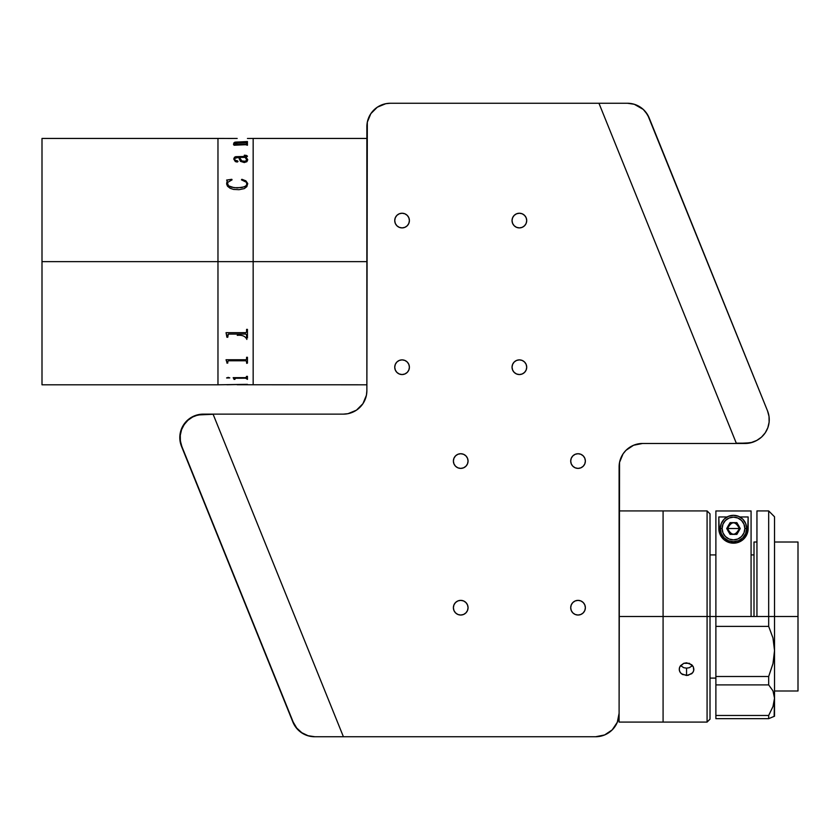 <?xml version="1.0" encoding="UTF-8"?>
<svg xmlns="http://www.w3.org/2000/svg" width="840" height="840" viewBox="0 0 840 840"><rect width="100%" height="100%" fill="white"/><g stroke="black" fill="none" stroke-linecap="round" stroke-linejoin="round"><path stroke-width="1.26" d="M42 384.804L42 138.442L42 261.628L217.97 261.628L217.97 138.442L217.97 261.628L42 261.628L42 384.804L217.97 384.804L217.97 261.628L366.87 261.628L253.166 261.628L253.166 384.804L253.166 138.442L253.166 261.628L253.166 249.553L253.166 261.628L217.97 261.628L217.97 384.804L247.443 384.342L226.916 384.772M247.443 138.484L253.166 138.442L253.166 249.553L253.166 138.442L366.87 138.442M226.632 377.843L229.761 377.843M246.834 159.527L246.823 160.167M246.582 143.85L247.443 143.672L247.443 145.247L245.648 144.701L234.045 145.247L233.468 144.175L236.156 144.175L233.803 143.105L234.896 142.159L247.443 141.55L247.443 142.8L234.654 142.832L237.363 144.175L245.837 144.228L237.363 144.228L234.654 142.884M237.174 138.453L217.97 138.442L217.97 384.804M247.706 159.579L246.928 161.668L244.272 162.54L240.503 161.364L238.602 157.395L234.696 158.351L234.938 160.22L237.615 160.892L237.489 161.963L235.368 161.627L233.751 159.023L234.454 157.279L235.652 156.681L246.414 156.398L246.341 155.715L244.303 155.474L244.871 155.19L247.38 156.03L246.026 157.395L247.706 159.579M247.695 183.456L246.866 186.627L244.283 188.622L239.053 189.693L233.562 189.42L230.15 188.297L227.535 186.249L226.684 184.191L227.231 181.062L226.632 180.054L231.809 179.309L232.05 179.844L227.797 182.322L227.546 184.306L228.617 185.871L234.181 187.73L241.815 187.583L245.889 186.018L246.823 184.401L246.424 182.291L241.458 179.844L241.826 179.309L245.858 180.831L247.695 183.456M235.683 144.102L233.468 144.249M246.582 141.697L236.387 142.044L233.751 142.989M247.443 141.614L246.582 141.614M247.443 143.724L246.582 143.724M235.599 144.701L245.648 144.701M238.035 161.469L235.242 160.587L234.633 158.708M246.53 155.915L246.204 156.503L235.652 156.734L234.454 157.322L233.751 159.075M247.443 156.356L246.435 155.431L244.303 155.232M247.727 159.989L246.341 157.385M239.463 157.447L241.826 160.976L245.059 161.311L246.834 160.178M233.751 159.023L236.817 162.036M226.054 359.856L226.916 362.292L226.054 359.751L245.637 359.751L226.054 359.751M246.582 363.038L247.443 363.038M246.582 361.389L245.637 360.769L228.722 360.769L227.766 361.452L228.722 360.728L245.847 360.728L246.55 361.137L246.582 363.09L247.443 363.09L247.443 357.284L246.582 357.284L246.54 359.32L245.637 359.751M226.916 363.038L227.766 363.038M246.876 339.444C245.427 336.221 242.214 334.856 237.237 335.349M246.866 336.588L247.527 337.921M234.045 379.082L234.896 379.082M235.064 378.504L234.045 378L233.929 378.661M247.443 378L246.393 378.452M237.174 384.762L366.87 384.804M226.664 378L228.134 377.37L229.761 377.895L226.664 378M245.648 378.221L235.452 378.252L234.896 379.365L234.045 379.365L233.184 377.654L245.847 377.654L246.582 376.362L247.443 376.362L247.443 379.365L245.648 378.221M227.766 361.452L227.766 363.09L226.916 363.09L226.916 362.292M226.916 337.25L226.054 332.671L245.847 332.651L246.54 332.084L246.582 329.375L247.443 329.375L247.443 337.25L246.582 337.25L246.55 334.625L245.637 334.058L228.291 334.11L227.766 337.25L226.916 337.25M226.054 332.84L226.916 336.147M246.582 337.207L247.443 337.207M246.582 334.929L245.847 334.036L228.722 334.026L227.766 334.992M226.916 337.207L227.766 337.207M246.834 160.125L245.175 157.395L239.463 157.395L241.826 160.923L245.059 161.27L246.834 160.125M236.323 138.453L227.766 138.474M227.209 180.81L226.632 183.519M232.05 179.886L231.809 179.351L226.632 180.096M246.845 183.446L246.645 185.021L244.703 186.816L237.237 187.94L231.221 187.152L228.617 185.903L227.504 183.393M247.727 183.928L245.858 180.863L242.372 179.456L241.458 179.886M246.404 361.19L246.928 361.546M245.059 360.728L245.784 360.906M242.812 360.801L243.537 360.696M246.876 363.394L246.697 362.764M526.712 220.563A7.329 7.329 0 0 1 519.383 227.903A7.329 7.329 0 0 1 512.043 220.563A7.329 7.329 0 0 1 519.383 213.234A7.329 7.329 0 0 1 526.712 220.563L526.155 217.76L524.559 215.387L522.186 213.791L519.383 213.234L516.569 213.791L514.196 215.387L512.61 217.76L512.043 220.563L512.61 223.377L514.196 225.75L516.569 227.335L519.383 227.903L522.186 227.335L524.559 225.75L526.155 223.377L526.712 220.563M409.395 220.563A7.329 7.329 0 0 1 402.066 227.903A7.329 7.329 0 0 1 394.737 220.563A7.329 7.329 0 0 1 402.066 213.234A7.329 7.329 0 0 1 409.395 220.563L408.839 217.76L407.253 215.387L404.87 213.791L402.066 213.234L399.262 213.791L396.879 215.387L395.294 217.76L394.737 220.563L395.294 223.377L396.879 225.75L399.262 227.335L402.066 227.903L404.87 227.335L407.253 225.75L408.839 223.377L409.395 220.563M409.395 367.206A7.329 7.329 0 0 1 402.066 374.546A7.329 7.329 0 0 1 394.737 367.206A7.329 7.329 0 0 1 402.066 359.877A7.329 7.329 0 0 1 409.395 367.206L408.839 364.403L407.253 362.019L404.87 360.433L402.066 359.877L399.262 360.433L396.879 362.019L395.294 364.403L394.737 367.206L395.294 370.01L396.879 372.393L399.262 373.979L402.066 374.546L404.87 373.979L407.253 372.393L408.839 370.01L409.395 367.206M526.712 367.206A7.329 7.329 0 0 1 519.383 374.546A7.329 7.329 0 0 1 512.043 367.206A7.329 7.329 0 0 1 519.383 359.877A7.329 7.329 0 0 1 526.712 367.206L526.155 364.403L524.559 362.019L522.186 360.433L519.383 359.877L516.569 360.433L514.196 362.019L512.61 364.403L512.043 367.206L512.61 370.01L514.196 372.393L516.569 373.979L519.383 374.546L522.186 373.979L524.559 372.393L526.155 370.01L526.712 367.206M585.365 461.055A7.329 7.329 0 0 1 578.036 468.394A7.329 7.329 0 0 1 570.707 461.055A7.329 7.329 0 0 1 578.036 453.726A7.329 7.329 0 0 1 585.365 461.055L584.808 458.252L583.223 455.879L580.839 454.282L578.036 453.726L575.232 454.282L572.849 455.879L571.263 458.252L570.707 461.055L571.263 463.869L572.849 466.242L575.232 467.838L578.036 468.394L580.839 467.838L583.223 466.242L584.808 463.869L585.365 461.055M585.365 607.698A7.329 7.329 0 0 1 578.036 615.038A7.329 7.329 0 0 1 570.707 607.698A7.329 7.329 0 0 1 578.036 600.369A7.329 7.329 0 0 1 585.365 607.698L584.808 604.895L583.223 602.522L580.839 600.925L578.036 600.369L575.232 600.925L572.849 602.522L571.263 604.895L570.707 607.698L571.263 610.512L572.849 612.885L575.232 614.481L578.036 615.038L580.839 614.481L583.223 612.885L584.808 610.512L585.365 607.698M468.058 607.698A7.329 7.329 0 0 1 460.719 615.038A7.329 7.329 0 0 1 453.39 607.698A7.329 7.329 0 0 1 460.719 600.369A7.329 7.329 0 0 1 468.058 607.698L467.492 604.895L465.906 602.522L463.533 600.925L460.719 600.369L457.916 600.925L455.543 602.522L453.947 604.895L453.39 607.698L453.947 610.512L455.543 612.885L457.916 614.481L460.719 615.038L463.533 614.481L465.906 612.885L467.492 610.512L468.058 607.698M468.058 461.055A7.329 7.329 0 0 1 460.719 468.394A7.329 7.329 0 0 1 453.39 461.055A7.329 7.329 0 0 1 460.719 453.726A7.329 7.329 0 0 1 468.058 461.055L467.492 458.252L465.906 455.879L463.533 454.282L460.719 453.726L457.916 454.282L455.543 455.879L453.947 458.252L453.39 461.055L453.947 463.869L455.543 466.242L457.916 467.838L460.719 468.394L463.533 467.838L465.906 466.242L467.492 463.869L468.058 461.055M367.322 122.136L366.87 390.673A23.468 23.468 0 0 1 343.413 414.131L213.066 414.131L343.413 414.131L347.991 413.679L356.444 410.183L362.922 403.704L366.419 395.252L366.87 390.673L366.87 126.714A23.468 23.468 0 0 1 390.338 103.257L598.952 103.257L736.407 443.468L642.558 443.468L736.407 443.468L598.952 103.257L390.338 103.257L385.76 103.709L377.296 107.205L370.829 113.683L367.322 122.136L368.12 119.175M343.413 736.743L314.654 736.743L343.413 736.743L213.066 414.131L343.413 736.743L595.634 736.743A23.468 23.468 0 0 0 619.101 713.286L619.101 466.925A23.468 23.468 0 0 1 642.558 443.468L633.581 445.253L625.968 450.334L623.049 453.894L619.542 462.346L619.101 713.286L617.305 722.264L612.224 729.876L604.611 734.958L595.634 736.743M304.553 734.465L301.539 732.732L307.797 735.725L314.654 736.743A23.468 23.468 0 0 1 292.897 722.075L181.514 446.387A23.468 23.468 0 0 1 203.27 414.131L213.066 414.131L203.27 414.131L194.292 415.916L198.691 414.582M756.546 440.548A23.468 23.468 0 0 1 745.227 443.468L736.407 443.468L750.908 442.764L756.557 440.548M736.292 443.163L745.794 443.163L736.292 443.163L598.952 103.257L390.338 103.257M625.968 450.334L623.049 453.894M617.305 722.274L615.951 725.014L617.305 722.274M301.539 732.732L296.425 728.049L292.897 722.075L181.514 446.387L179.812 437.598L181.597 428.62L186.679 421.008L194.292 415.916L186.679 421.008M366.419 395.252L366.87 390.673L366.419 395.252M294.441 725.193L292.897 722.075M180.243 442.071L179.812 437.598M769.02 416.441L769.125 422.153L769.02 416.441L767.54 410.907L649.173 117.926A23.468 23.468 0 0 0 627.417 103.257L598.952 103.257L627.417 103.257L634.274 104.276L643.262 109.421L647.63 114.807L767.54 410.907A23.468 23.468 0 0 1 745.794 443.163L751.464 442.47L756.808 440.412L761.492 437.136L765.24 432.82L761.492 437.136M769.125 422.153L767.833 427.728L765.24 432.82L767.833 427.728L769.125 422.153M649.173 117.926L645.645 111.951M181.86 446.513A23.468 23.468 0 0 1 203.616 414.267L213.119 414.267L197.935 414.96L192.602 417.007L187.918 420.284L184.17 424.61L181.566 429.702L180.285 435.267L180.38 440.99L181.86 446.513L293.192 722.075L181.86 446.513M314.947 736.743L308.091 735.725L301.833 732.732L296.719 728.049L293.192 722.075A23.468 23.468 0 0 0 314.947 736.743M619.101 616.497L663.086 616.497L663.086 510.919L663.086 616.497L619.101 616.497M619.101 713.286L619.101 722.085L663.086 722.085L663.086 510.919L663.086 616.497L707.081 616.497L707.081 510.919L707.081 616.497L710.01 616.497L710.01 513.849L710.01 616.497L707.081 616.497L707.081 722.085L707.081 616.497L663.086 616.497L663.086 722.085L663.086 626.85L663.086 722.085L707.081 722.085L710.01 719.155L710.01 616.497L715.88 616.497L710.01 616.497L710.01 719.155M710.01 513.849L707.081 510.919L619.101 510.919M693.882 510.919L679.361 510.93M680.568 665.585L683.739 667.695L686.553 668.157L686.553 675.518L681.366 673.722L679.78 671.706L679.224 669.291L679.78 666.845L683.75 663.317L686.553 662.812L691.73 664.734L693.325 666.834L693.882 669.291L693.325 671.696L691.74 673.712L686.553 675.518L686.553 668.157L689.356 667.695L692.538 665.585M687.992 675.392L682.479 674.489L680.452 672.777L679.361 670.53L679.361 668.052L680.452 665.721L683.75 663.317L689.356 663.317L693.325 666.834L693.746 670.52L692.654 672.777L687.992 675.392M774.533 616.497L798 616.497L798 542.01L798 616.497L774.533 616.497L774.533 516.789L774.533 616.497L768.674 616.497L768.674 510.919L768.674 616.497L756.945 616.497L774.533 616.497L774.533 650.601L772.989 663.621L768.674 676.494L715.88 676.494L715.88 626.388L768.674 626.388L768.674 616.497L768.674 626.388L772.968 637.959L774.533 650.601L774.533 616.497M756.945 542.01L754.005 542.01L754.005 616.497M798 690.995L798 616.497L798 690.995L774.533 690.995M772.968 690.858L768.674 684.894L715.88 684.894L715.88 718.662L768.674 718.662L768.674 715.481L715.88 715.481L715.88 676.494L715.88 684.894L768.674 684.894L768.674 676.494L715.88 676.494L715.88 510.962L751.075 510.962L715.88 510.962L715.88 616.497L756.945 616.497L756.945 510.919L756.945 616.497L715.88 616.497L715.88 626.388L768.674 626.388L772.968 637.959L774.533 650.601L772.989 663.621L768.674 676.494L768.674 684.894L772.968 690.858L774.533 698.187L772.989 706.514L768.674 715.481L768.674 718.662L774.533 716.216L774.533 650.601L774.533 698.187L772.989 706.514L774.533 698.187L774.134 716.384M751.075 616.497L751.075 510.962L751.075 616.497M727.923 530.817L727.923 526.218M728.48 525.178L732.302 522.617M734.654 522.617L738.476 525.178M739.032 526.218L739.032 530.817M738.476 531.856L734.654 534.408M732.302 534.408L728.48 531.856M768.674 715.481L772.989 706.514L768.674 715.481L715.88 715.481L715.88 718.662L768.674 718.662L772.989 716.856M719.271 532.172L718.809 516.957L727.104 516.957L718.809 516.957L718.809 528.518A14.669 14.669 0 0 0 720.405 535.154M743.179 539.511A14.669 14.669 0 0 0 748.146 528.518L748.146 516.957L739.851 516.957L748.146 516.957L747.684 532.13M747.159 533.788L746.897 534.418M745.973 536.204L745.49 536.928M744.398 538.303L743.558 539.165M742.445 540.12L741.069 541.054M739.977 541.663L737.898 542.493M736.89 542.776L730.128 542.798M743.169 539.522L737.236 542.692L733.541 543.175L729.824 542.714L723.849 539.574A14.669 14.669 0 0 0 743.169 539.522L746.582 535.091L748.146 528.518L747.495 532.833L745.175 537.369C742.214 541.097 738.339 543.039 733.541 543.175L733.477 543.175M729.151 542.525L727.03 541.684M725.928 541.086L724.532 540.141M723.429 539.196L722.558 538.303M721.476 536.949L720.993 536.204M720.058 534.44L719.796 533.778M733.541 543.175C728.711 543.081 724.815 541.159 721.823 537.422L720.405 535.164A14.669 14.669 0 0 0 723.839 539.563M720.405 535.164L718.809 528.518L719.481 532.875L723.849 539.574M722.117 528.518A11.361 11.361 0 0 1 733.477 517.146A11.361 11.361 0 0 1 744.839 528.518L746.676 528.518A13.199 13.199 0 0 0 733.477 515.319A13.199 13.199 0 0 0 720.279 528.518L722.117 528.518L720.279 528.518A13.199 13.199 0 0 1 733.477 515.319A13.199 13.199 0 0 1 746.676 528.518L745.668 533.568L742.812 537.852L738.528 540.708L733.477 541.716L728.427 540.708L724.143 537.852L721.287 533.568L720.279 528.518L721.287 523.467L724.143 519.183L728.427 516.327L733.477 515.319L738.528 516.327L742.812 519.183L745.668 523.467L746.676 528.518A13.199 13.199 0 0 1 733.477 541.716A13.199 13.199 0 0 1 720.279 528.518A13.199 13.199 0 0 0 733.477 541.716A13.199 13.199 0 0 0 746.676 528.518L744.839 528.518A11.361 11.361 0 0 1 733.477 539.879A11.361 11.361 0 0 1 722.117 528.518L722.977 524.17L725.445 520.475L729.13 518.018L733.477 517.146L737.825 518.018L741.51 520.475L743.977 524.17L744.839 528.518L743.977 532.865L741.51 536.55L737.825 539.018L733.477 539.879L729.13 539.018L725.445 536.55L722.977 532.865L722.117 528.518M726.705 528.518L730.086 534.377L726.705 528.518L730.086 534.377L736.869 534.377L740.25 528.518L736.869 522.648L730.086 522.648L726.705 528.518M730.086 534.377L736.869 534.377L730.086 534.377M733.477 528.518L739.347 528.518C735.431 536.077 731.525 536.077 727.608 528.518L733.477 528.518L727.608 528.518C731.525 520.947 735.431 520.947 739.347 528.518L733.477 528.518M42 138.442L217.97 138.442M715.88 678.09L710.01 678.09M774.533 542.01L798 542.01M754.005 554.915L751.075 554.915M715.88 554.915L710.01 554.915M756.945 510.919L768.674 510.919L774.533 516.789"/></g></svg>
